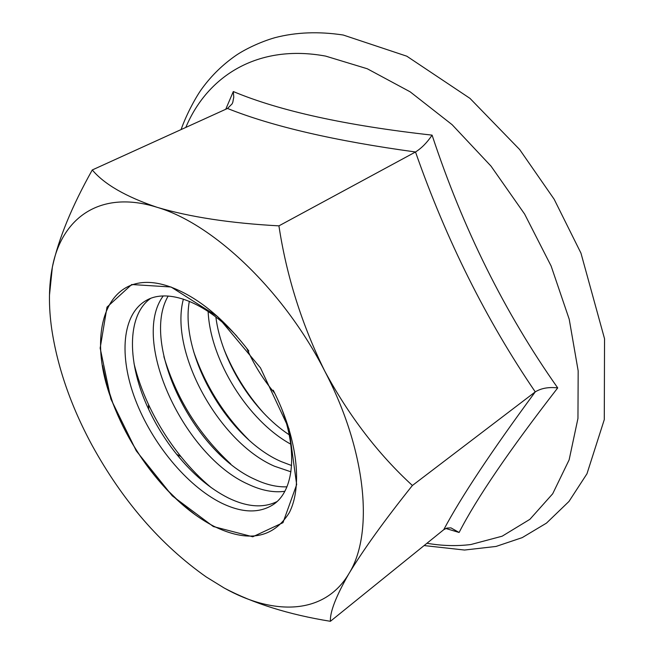 <?xml version="1.0" encoding="UTF-8"?>
<svg xmlns="http://www.w3.org/2000/svg" width="654" height="654" viewBox="0 0 654 654"><rect width="100%" height="100%" fill="white"/><g stroke="black" fill="none" stroke-linecap="round" stroke-linejoin="round"><path stroke-width="0.98" d="M274.778 393.299C263.268 379.622 253.916 364.605 246.722 348.239M289.191 434.787C252.428 410.647 221.297 360.632 215.861 317.002M290.752 444.164C247.94 420.71 210.277 360.231 208.127 311.451M291.578 465.525L281.236 461.601C228.058 438.859 179.548 354.779 189.325 301.29M290.924 471.812L274.5 466.228C219 442.366 169.092 351.787 183.398 299.099M286.951 486.829C276.977 487.197 266.391 484.745 255.183 479.48C193.371 452.494 140.258 343.407 168.168 296.041M284.842 491.293C273.601 492.846 261.396 490.5 248.226 484.254C184.199 456.14 130.211 340.358 163.23 295.96M276.985 501.602C263.284 508.289 247.048 507.071 228.279 497.939C209.942 488.677 192.75 474.142 176.703 454.342C165.56 440.453 156.208 425.443 148.662 409.306C127.138 363.935 126.353 315.596 150.518 298.469M281.212 407.426C298.134 451.456 293.769 490.835 273.503 504.422C259.376 513.586 241.915 513.071 221.101 502.869C186.742 485.652 152.039 443.412 135.378 399.741C118.742 356.136 121.922 313.936 146.439 300.341C167.588 288.152 204.841 301.617 236.887 336.23M459.116 532.479L450.966 527.884L446.903 528.072L443.739 529.699C461.095 497.032 491.595 451.096 535.258 391.885C486.249 319.986 446.33 240.026 415.511 151.99L278.923 225.859C230.502 223.235 189.856 217.038 156.993 207.277C212.983 223.586 283.762 290.474 324.785 371.153C366.845 451.628 373.875 533.95 348.893 573.689C324.572 614.809 274.059 615.962 224.175 588.003L206.182 576.918C160.59 544.774 122.478 500.768 91.846 444.892C70.795 405.799 57.405 367.09 51.682 328.758C48.502 306.268 48.731 285.733 52.361 267.126C58.566 238.743 71.866 206.353 92.279 169.958L227.51 108.466L232.113 103.872L232.783 102.343L233.764 97.16L233.314 91.544C279.61 110.976 345.868 125.511 432.09 135.141C462.958 228.671 504.831 312.931 557.715 387.904C509.384 450.254 476.513 498.446 459.116 532.479L445.783 528.465M92.279 169.958C104.28 184.273 125.854 196.715 156.993 207.277C100.258 189.456 61.762 217.749 52.361 267.126L49.475 295.24M171.062 287L131.699 284.523L107.003 307.127L100.16 348.132L110.828 398.94L136.285 450.884L172.28 495.855L213.327 526.535L252.763 536.779L282.978 522.693L296.663 484.614L289.019 428.877L260.464 367.859L217.569 316.52L171.062 287M432.09 135.141C427.103 142.572 421.577 148.18 415.511 151.99C335.003 140.945 272.342 126.435 227.51 108.466M557.715 387.904C548.714 386.874 541.234 388.198 535.258 391.885L412.396 485.489C384.585 520.273 363.42 549.679 348.893 573.689C336.05 596.146 329.886 612.013 330.401 621.3C288.872 614.605 253.466 603.503 224.175 588.003M278.923 225.859C286.542 276.16 301.829 324.597 324.785 371.153C349.064 416.083 378.265 454.195 412.396 485.489M443.739 529.699L330.401 621.3M225.736 109.267L233.314 91.544M248.839 351.018C223.938 318.653 198.113 297.406 171.364 287.269C107.943 263.521 83.573 330.458 112.864 403.232C125.2 435.286 143.038 463.931 166.361 489.151C181.526 505.264 197.23 517.567 213.482 526.069C247.85 542.959 273.11 538.495 289.272 512.695C302.884 486.462 297.423 437.771 273.217 390.176M195.66 515.09L180.823 503.188L166.492 489.225C143.103 463.939 125.225 435.221 112.856 403.077L106.651 384.053L102.514 365.488M211.217 487.614C200.5 478.679 190.412 468.338 180.945 456.606C168.045 440.534 157.238 423.171 148.507 404.507C142.155 390.83 137.332 377.211 134.037 363.649M230.715 463.964C198.702 434.231 176.417 398.441 163.868 356.594M248.471 439.57C223.415 414.399 205.119 385.018 193.592 351.427M263.824 413.246C246.877 394.207 233.601 372.878 223.987 349.269M426.956 543.27C441.998 545.869 456.631 546.286 470.864 544.529L502.158 536.198L529.904 519.317L552.695 493.77L569.135 459.852L577.956 418.405L578.169 370.867L569.217 319.242L551.134 266.047L524.622 214.071L490.999 166.108L452.11 124.685L410.123 91.805L367.27 68.76L325.659 56.113C258.265 43.63 207.539 75.651 185.81 127.424M424.103 545.567L464.544 550.039L496.051 546.442L522.227 537.621L546.474 523.118L568.972 501.454L586.973 473.766L604.288 419.606L604.541 338.747L580.956 253.123L554.151 199.241L519.677 149.562L469.989 98.386L406.804 56.195L343.219 35.022C318.776 31.31 296.049 32.185 275.048 37.646C259.867 41.954 244.318 49.679 235.865 55.492C222.908 64.484 211.79 75.292 202.495 87.914C196.829 95.37 186.848 113.191 181.084 129.574M176.703 454.342L180.945 456.606M148.662 409.306L148.507 404.507"/></g></svg>

